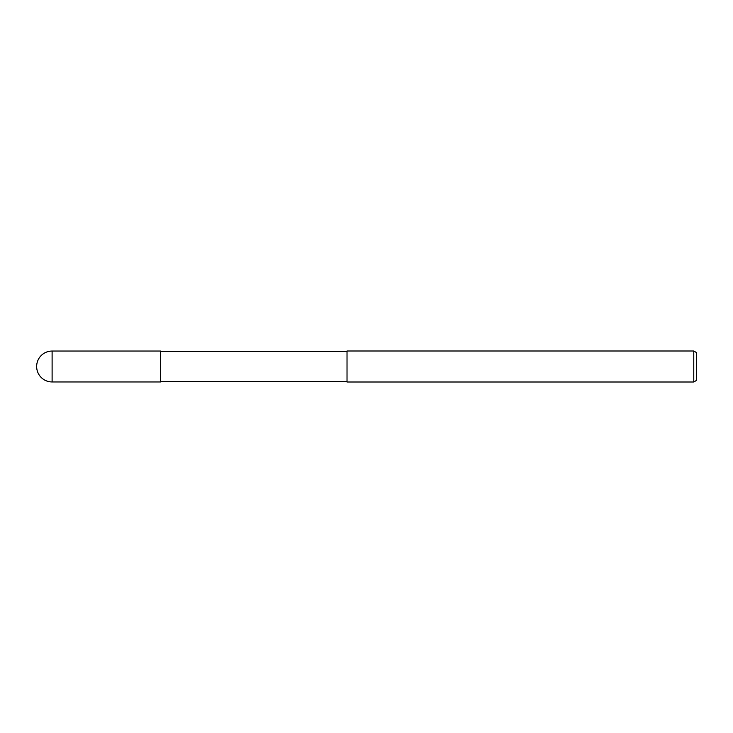 <?xml version="1.0" encoding="UTF-8"?>
<svg xmlns="http://www.w3.org/2000/svg" width="733" height="733" viewBox="0 0 733 733"><rect width="100%" height="100%" fill="white"/><g stroke="black" fill="none" stroke-linecap="round" stroke-linejoin="round"><path stroke-width="1.1" d="M347.021 381.435L160.664 381.435M160.664 351.565L347.021 351.565M693.775 382.003L347.021 382.003L347.021 350.997L693.775 350.997L696.35 352.491L696.35 380.509L693.775 382.003L693.775 350.997M52.107 351.043A15.457 15.457 0 0 0 36.65 366.5A15.457 15.457 0 0 0 52.107 381.957L52.107 351.043L160.664 351.043L160.664 381.957L52.107 381.957"/></g></svg>
